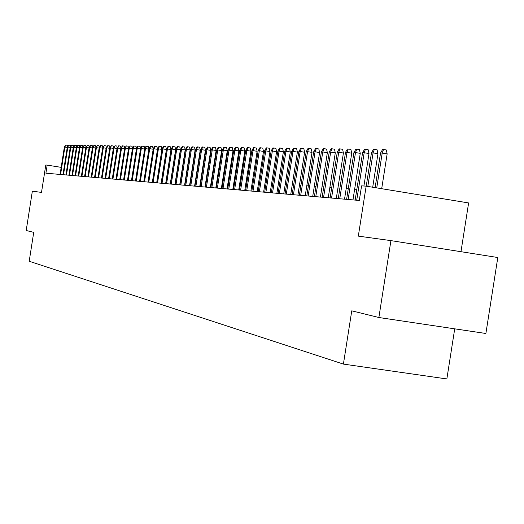 <?xml version="1.0" encoding="UTF-8"?>
<svg xmlns="http://www.w3.org/2000/svg" width="524" height="524" viewBox="0 0 524 524"><rect width="100%" height="100%" fill="white"/><g stroke="black" fill="none" stroke-linecap="round" stroke-linejoin="round"><path stroke-width="0.79" d="M460.976 251.697L468.62 202.939L366.152 186.158L361.58 185.856L359.294 200.456L45.916 173.202L47.18 165.112L45.791 165.021L41.501 192.426L32.357 191.162L26.2 230.501L33.726 232.361L29.2 261.26L343.41 364.101L446.854 378.944L454.714 328.836M378.872 317.511L485.886 333.487L497.8 257.52L390.924 240.621L378.872 317.511L351.761 310.824L343.41 364.101M366.152 186.158L358.318 236.121L390.924 240.621M61.177 167.359L47.18 165.112M356.844 189.354L354.643 189.197M348.27 188.745L346.187 188.594M339.899 188.142L337.928 188.005M331.731 187.559L329.871 187.428M323.76 186.989L321.998 186.865M315.972 186.433L314.308 186.315M308.361 185.889L306.789 185.778M300.927 185.358L299.446 185.254M293.656 184.841L292.268 184.743M286.556 184.337L285.246 184.238M279.606 183.839L278.375 183.754M272.808 183.354L271.655 183.269M266.159 182.876L265.079 182.804M259.649 182.411L258.64 182.339M253.275 181.959L252.339 181.893M247.04 181.514L246.169 181.448M240.935 181.075L240.123 181.016M234.948 180.649L234.195 180.597M229.086 180.23L228.392 180.184M223.342 179.817L222.707 179.778M217.715 179.418L217.133 179.378M212.194 179.025L211.663 178.985M206.784 178.638L206.305 178.605M201.478 178.258L201.046 178.226M196.271 177.885L195.884 177.859M191.162 177.525L190.821 177.498M67.242 147.454L64.878 147.067L60.588 174.479M64.354 147.061L65.736 145.056L64.878 147.067L64.354 147.061L60.07 174.433M65.736 145.056L67.334 145.318L67.576 146.589M70.223 147.513L67.825 147.126L63.509 174.734M67.295 147.113L68.683 145.102L67.825 147.126L67.295 147.113L62.978 174.689M68.683 145.102L70.301 145.364L70.55 146.668M73.249 147.578L70.819 147.178L66.469 174.99M70.275 147.172L71.683 145.141L70.819 147.178L70.275 147.172L65.932 174.944M71.683 145.141L73.308 145.403L73.563 146.746M76.321 147.637L73.851 147.237L69.469 175.252M73.301 147.231L74.722 145.181L73.851 147.237L73.301 147.231L68.926 175.199M74.722 145.181L76.353 145.449L76.622 146.831M79.432 147.703L76.93 147.296L72.515 175.514M76.373 147.283L77.807 145.227L76.93 147.296L76.373 147.283L71.965 175.468M77.807 145.227L79.451 145.495L79.727 146.91M82.596 147.768L80.054 147.355L75.607 175.782M79.491 147.342L80.938 145.272L80.054 147.355L79.491 147.342L75.05 175.737M80.938 145.272L82.596 145.541L82.877 146.995M85.805 147.833L83.231 147.414L78.744 176.057M82.654 147.408L84.115 145.312L83.231 147.414L82.654 147.408L78.181 176.005M84.115 145.312L85.785 145.587L86.074 147.08M89.067 147.906L86.447 147.473L81.934 176.333M85.864 147.467L87.338 145.358L86.447 147.473L85.864 147.467L81.358 176.287M87.338 145.358L89.021 145.633L89.322 147.172M92.375 147.971L89.715 147.539L85.163 176.614M89.126 147.526L90.613 145.403L89.715 147.539L89.126 147.526L84.58 176.562M90.613 145.403L92.309 145.679L92.617 147.257M95.735 148.043L93.036 147.598L88.451 176.902M92.434 147.591L93.94 145.449L93.036 147.598L92.434 147.591L87.855 176.85M93.94 145.449L95.643 145.731L95.958 147.349M99.147 148.109L96.403 147.663L91.785 177.191M95.794 147.65L97.313 145.502L96.403 147.663L95.794 147.65L91.183 177.138M97.313 145.502L99.029 145.777L99.357 147.447M102.612 148.181L99.829 147.729L95.172 177.485M99.206 147.716L100.739 145.548L99.829 147.729L99.206 147.716L94.556 177.433M100.739 145.548L102.475 145.829L102.809 147.539M106.13 148.259L103.307 147.794L98.61 177.787M102.678 147.781L104.224 145.593L103.307 147.794L102.678 147.781L97.988 177.728M104.224 145.593L105.966 145.882L106.313 147.637M109.706 148.331L106.837 147.86L102.108 178.088M106.195 147.847L107.761 145.646L106.837 147.86L106.195 147.847L101.473 178.036M107.761 145.646L109.516 145.934L109.876 147.735M113.341 148.403L110.426 147.932L105.658 178.396M109.771 147.919L111.357 145.692L110.426 147.932L109.771 147.919L105.01 178.343M111.357 145.692L113.125 145.986L113.492 147.84M117.035 148.482L114.068 147.997L109.261 178.71M113.407 147.984L115.005 145.744L114.068 147.997L113.407 147.984L108.606 178.651M115.005 145.744L116.793 146.039L117.166 147.938M120.789 148.561L117.776 148.069L112.929 179.031M117.101 148.056L118.719 145.796L117.776 148.069L117.101 148.056L112.26 178.972M118.719 145.796L120.513 146.091L120.9 148.043M124.601 148.639L121.535 148.141L116.649 179.352M120.854 148.128L122.485 145.849L121.535 148.141L120.854 148.128L115.974 179.293M122.485 145.849L124.299 146.144L124.699 148.154M128.478 148.724L125.367 148.213L120.441 179.68M124.673 148.2L126.323 145.901L125.367 148.213L124.673 148.2L119.754 179.621M126.323 145.901L128.144 146.203L128.557 148.266L123.592 179.955M132.421 148.803L129.258 148.285L124.286 180.02M130.214 145.96L129.258 148.285L128.55 148.272L130.214 145.96L132.055 146.262L132.487 148.41M136.43 148.888L133.207 148.358L128.203 180.361M132.493 148.344L133.777 146.006L134.177 146.013L133.207 148.358L132.493 148.344L127.489 180.295M134.177 146.013L136.03 146.314L136.482 148.567M140.511 148.973L137.236 148.436L132.179 180.701M136.502 148.423L137.799 146.065L138.205 146.072L137.236 148.436L136.502 148.423L131.458 180.642M138.205 146.072L140.078 146.373L140.543 148.724M144.657 149.058L141.323 148.515L136.227 181.055M140.583 148.502L141.893 146.117L142.305 146.124L141.323 148.515L140.583 148.502L135.493 180.99M142.305 146.124L144.192 146.438L144.683 148.895M148.875 149.15L145.482 148.593L140.347 181.415M144.729 148.58L146.052 146.176L146.471 146.183L145.482 148.593L144.729 148.58L139.6 181.35M146.471 146.183L148.371 146.497L148.888 149.065M150.715 146.242L149.72 148.672L148.947 148.659L150.283 146.235L150.715 146.242L152.628 146.556L153.165 149.235L149.72 148.672L144.532 181.776M148.947 148.659L143.773 181.71M152.314 182.457L157.501 149.327L154.023 148.75L148.796 182.149M153.244 148.737L154.593 146.294L155.025 146.301L154.023 148.75L153.244 148.737L148.023 182.083M155.025 146.301L156.958 146.622L157.501 149.327M156.683 182.837L161.916 149.412L158.405 148.836L153.132 182.529M157.613 148.823L158.975 146.36L159.414 146.366L158.405 148.836L157.613 148.823L152.346 182.457M159.414 146.366L161.366 146.687L161.916 149.412M161.123 183.223L166.403 149.504L162.866 148.921L157.547 182.909M162.06 148.908L163.436 146.419L163.881 146.425L162.866 148.921L162.06 148.908L156.748 182.843M163.881 146.425L165.846 146.753L166.403 149.504M165.65 183.616L170.975 149.589L167.411 149.006L162.04 183.302M166.586 148.993L167.975 146.484L168.433 146.491L167.411 149.006L166.586 148.993L161.228 183.23M168.433 146.491L170.411 146.818L170.975 149.589M170.254 184.016L175.625 149.687L172.036 149.091L166.612 183.701M171.197 149.078L172.599 146.55L173.064 146.556L172.036 149.091L171.197 149.078L165.787 183.629M173.064 146.556L175.062 146.884L175.625 149.687M174.944 184.422L180.367 149.779L176.739 149.183L171.269 184.101M175.887 149.17L177.302 146.615L177.78 146.622L176.739 149.183L175.887 149.17L170.431 184.029M177.78 146.622L179.791 146.949L180.367 149.779M179.719 184.841L185.195 149.877L181.533 149.275L176.018 184.513M180.662 149.255L182.097 146.681L182.581 146.687L181.533 149.275L180.662 149.255L175.154 184.441M182.581 146.687L184.612 147.021L185.195 149.877M184.586 185.26L190.107 149.975L186.42 149.366L180.846 184.939M185.535 149.347L186.976 146.746L187.468 146.753L186.42 149.366L185.535 149.347L179.974 184.861M187.468 146.753L189.518 147.093L190.107 149.975M189.537 185.692L195.118 150.074L191.391 149.458L185.771 185.365M190.494 149.445L191.954 146.818L192.452 146.825L191.391 149.458L190.494 149.445L184.88 185.286M192.452 146.825L194.522 147.165L195.118 150.074M194.587 186.131L200.22 150.172L196.461 149.556L190.788 185.804M195.544 149.537L197.017 146.89L197.528 146.897L196.461 149.556L195.544 149.537L189.878 185.725M197.528 146.897L199.618 147.237L200.22 150.172M199.736 186.577L205.421 150.277L201.629 149.654L195.897 186.243M200.692 149.635L202.185 146.962L202.703 146.969L201.629 149.654L200.692 149.635L194.974 186.164M202.703 146.969L204.812 147.316L205.421 150.277M204.982 187.035L210.72 150.381L206.895 149.753L201.111 186.701M205.945 149.733L207.452 147.034L207.982 147.041L206.895 149.753L205.945 149.733L200.168 186.616M207.982 147.041L210.104 147.395L210.72 150.381M210.334 187.5L216.124 150.493L212.266 149.851L206.423 187.16M211.29 149.838L212.816 147.106L213.36 147.12L212.266 149.851L211.29 149.838L205.46 187.075M213.36 147.12L215.502 147.473L216.124 150.493M215.783 187.978L221.639 150.598L217.742 149.956L211.84 187.631M216.746 149.936L218.285 147.185L218.842 147.192L217.742 149.956L216.746 149.936L210.858 187.546M218.842 147.192L221.004 147.552L221.639 150.598M221.344 188.457L227.259 150.715L223.329 150.06L217.368 188.116M222.314 150.041L223.872 147.264L224.436 147.27L223.329 150.06L222.314 150.041L216.366 188.024M224.436 147.27L226.617 147.63L227.259 150.715M227.023 188.954L232.99 150.827L229.021 150.172L223.008 188.601M227.992 150.152L229.564 147.342L230.141 147.349L229.021 150.172L227.992 150.152L221.98 188.516M230.141 147.349L232.342 147.716L232.99 150.827M232.813 189.459L238.839 150.945L234.837 150.283L228.759 189.105M233.783 150.264L235.374 147.421L235.957 147.434L234.837 150.283L233.783 150.264L227.711 189.013M235.957 147.434L238.184 147.801L238.839 150.945M238.721 189.97L244.813 151.063L240.771 150.395L234.628 189.616M239.691 150.375L241.302 147.506L241.898 147.513L240.771 150.395L239.691 150.375L233.56 189.524M241.898 147.513L244.145 147.886L244.813 151.063M244.747 190.494L250.904 151.181L246.824 150.506L240.614 190.133M245.723 150.486L247.354 147.591L247.963 147.598L246.824 150.506L245.723 150.486L239.527 190.042M247.963 147.598L250.23 147.978L250.904 151.181M250.904 191.031L257.127 151.305L253.007 150.624L246.732 190.664M251.88 150.604L253.531 147.676L254.153 147.683L253.007 150.624L251.88 150.604L245.625 190.572M254.153 147.683L256.446 148.063L257.127 151.305M257.192 191.574L263.48 151.436L259.315 150.742L252.981 191.208M258.168 150.722L259.839 147.768L260.474 147.775L259.315 150.742L258.168 150.722L251.847 191.109M260.474 147.775L262.786 148.161L263.48 151.436M263.618 192.138L269.971 151.56L265.766 150.866L259.36 191.764M264.594 150.84L266.284 147.853L266.932 147.866L265.766 150.866L264.594 150.84L258.201 191.666M266.932 147.866L269.271 148.253L269.971 151.56M270.174 192.708L276.6 151.698L272.349 150.991L265.878 192.334M271.157 150.964L272.86 147.945L273.528 147.958L272.349 150.991L271.157 150.964L264.692 192.229M273.528 147.958L275.886 148.351L276.6 151.698M276.882 193.291L283.373 151.829L279.082 151.115L272.539 192.911M277.864 151.095L279.587 148.043L280.268 148.05L279.082 151.115L277.864 151.095L271.327 192.806M280.268 148.05L282.652 148.449L283.373 151.829M283.733 193.887L290.296 151.967L285.966 151.246L279.344 193.5M284.715 151.226L286.464 148.135L287.159 148.148L285.966 151.246L284.715 151.226L278.106 193.395M287.159 148.148L289.569 148.547L290.296 151.967M290.735 194.496L297.377 152.111L292.995 151.377L286.3 194.109M291.717 151.357L293.492 148.233L294.2 148.246L292.995 151.377L291.717 151.357L285.036 193.998M294.2 148.246L296.636 148.652L297.377 152.111M297.901 195.118L304.614 152.255L300.193 151.515L293.42 194.725M298.883 151.488L300.678 148.331L301.405 148.344L300.193 151.515L298.883 151.488L292.13 194.614M301.405 148.344L303.861 148.757L304.614 152.255M305.23 195.753L312.022 152.399L307.549 151.652L300.697 195.36M306.213 151.632L308.027 148.436L308.774 148.449L307.549 151.652L306.213 151.632L299.374 195.242M308.774 148.449L311.256 148.862L312.022 152.399M312.723 196.408L319.594 152.55L315.075 151.796L308.145 196.009M313.706 151.77L315.546 148.541L316.306 148.554L315.075 151.796L313.706 151.77L306.795 195.891M316.306 148.554L318.821 148.973L319.594 152.55M320.4 197.076L327.349 152.707L322.777 151.94L315.769 196.67M321.376 151.914L323.243 148.652L324.022 148.659L322.777 151.94L321.376 151.914L314.387 196.552M324.022 148.659L326.563 149.085L327.349 152.707M328.253 197.758L335.288 152.864L330.664 152.091L323.577 197.352M329.229 152.065L331.122 148.757L331.921 148.77L330.664 152.091L329.229 152.065L322.155 197.227M331.921 148.77L334.482 149.202L335.288 152.864M336.29 198.458L343.41 153.028L338.74 152.242L331.561 198.046M337.273 152.215L339.185 148.868L340.004 148.882L338.74 152.242L337.273 152.215L330.113 197.921M340.004 148.882L342.598 149.32L343.41 153.028M344.53 199.172L351.735 153.191L347.012 152.399L339.749 198.76M345.506 152.373L347.451 148.986L348.283 148.999L347.012 152.399L345.506 152.373L338.262 198.629M348.283 148.999L350.91 149.438L351.735 153.191M352.966 199.906L360.263 153.362L355.488 152.563L348.132 199.487M353.942 152.53L355.914 149.104L356.772 149.117L355.488 152.563L353.942 152.53L346.606 199.356M356.772 149.117L359.425 149.563L360.263 153.362M363.911 186.007L369.001 153.532L364.173 152.726L356.726 200.233M362.588 152.694L364.586 149.229L365.464 149.235L364.173 152.726L362.588 152.694L355.161 200.096M365.464 149.235L368.149 149.687L369.001 153.532M372.708 187.232L377.961 153.715L373.075 152.89L367.815 186.426M371.457 152.864L373.481 149.347L374.378 149.36L373.075 152.89L371.457 152.864L366.237 186.171M374.378 149.36L377.097 149.818L377.961 153.715M381.695 188.699L387.151 153.892L382.206 153.067L376.743 187.893M380.542 153.034L382.599 149.478L383.522 149.491L382.206 153.067L380.542 153.034L375.125 187.625M383.522 149.491L386.267 149.949L387.151 153.892"/></g></svg>
